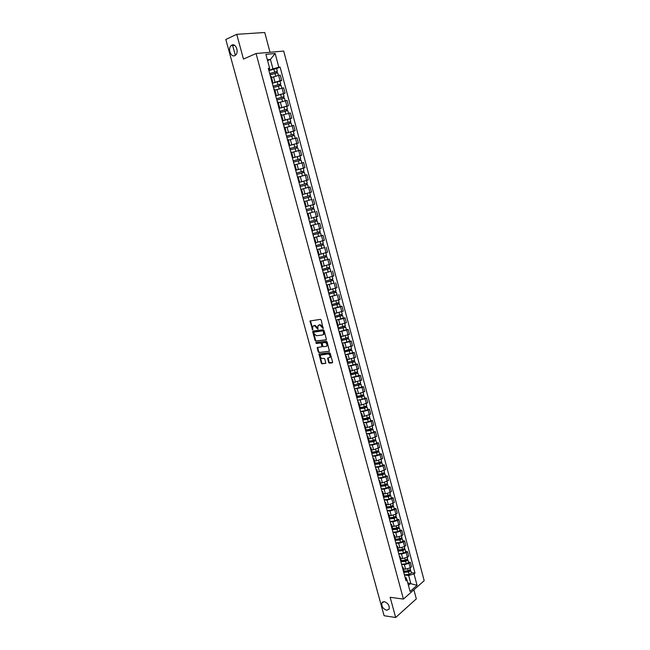 <?xml version="1.0" encoding="UTF-8"?>
<svg xmlns="http://www.w3.org/2000/svg" width="650" height="650" viewBox="0 0 650 650"><rect width="100%" height="100%" fill="white"/><g stroke="black" fill="none" stroke-linecap="round" stroke-linejoin="round"><path stroke-width="0.97" d="M323.082 328.51L321.197 320.027L320.426 319.369L309.993 320.97L312.585 329.883L312.788 326.292L314.551 325.593L317.809 329.201L318.012 325.593L319.8 324.886L323.082 328.51M384.329 601.648L381.916 602.81C381.371 606.304 382.964 608.79 386.693 610.269L389.139 609.107C389.667 605.597 388.066 603.111 384.329 601.648M231.904 45.094L231.107 45.63C227.541 48.604 230.888 57.696 234.788 55.632L235.633 55.063C239.192 52.065 235.787 42.973 231.904 45.094M328.583 362.448L329.347 363.131L332.231 362.854L332.605 362.066L330.249 353.397L329.477 352.714L318.996 353.974L321.279 363.147L322.034 363.821L325.772 363.309L324.829 359.027L324.066 358.361L322.368 358.532C320.637 358.069 320.011 356.939 320.499 355.127L328.006 353.933C329.745 354.38 330.379 355.517 329.899 357.346L327.641 358.158L328.583 362.448L332.564 362.627M403.423 599.081L390.162 597.293L395.663 617.5L384.093 615.729L225.818 39.479L236.73 34.32L243.474 59.077L256.059 53.519L403.423 599.081L424.182 580.694L283.701 51.058L256.059 53.519M326.016 339.958L326.381 339.154L324.009 330.403L323.237 329.737L313.081 331.053L312.723 331.858L315.088 340.502L315.843 341.161L326.251 339.852M327.137 341.924L329.436 351.236L318.947 352.519L318.191 351.845L317.249 347.555L321.945 346.726L321.336 343.663L320.572 342.989L316.306 343.484L315.819 342.591L326.365 341.25L327.137 341.924M270.026 52.276L264.737 32.5L236.73 34.32M395.663 617.5L416.325 598.869L413.896 589.802M271.245 76.44L270.449 76.334M272.285 83.168L280.077 80.722L278.639 75.359L271.546 77.537M278.639 75.359L280.288 75.164L281.718 80.519L279.971 81.218M271.903 81.746L272.691 81.819L272.058 82.306M280.077 80.722L281.718 80.519M275.332 94.51L276.112 94.551L274.666 89.172L273.886 89.115M283.343 93.803L285.082 93.137L283.66 87.807L274.934 90.163M276.112 94.551L275.462 95.006M275.673 95.761L285.082 93.137M278.744 107.218L279.516 107.226L278.078 101.871L277.306 101.847M286.691 106.34L288.438 105.69L287.024 100.384L278.314 102.749M279.516 107.226L278.866 107.648M279.037 108.306L288.438 105.69M282.141 119.86L282.904 119.844L281.474 114.514L280.711 114.522M290.022 118.82L291.777 118.194L290.363 112.913L281.678 115.269M282.904 119.844L282.246 120.234M282.392 120.803L291.777 118.194M285.529 132.454L286.276 132.413L284.854 127.099L284.099 127.132M293.345 131.251L295.1 130.65L293.694 125.385L285.025 127.741M286.276 132.413L285.61 132.763M285.74 133.234L295.1 130.65M288.901 144.999L289.64 144.918L288.218 139.636L287.471 139.693M289.079 145.681L298.407 143.049L297.009 137.808L288.356 140.156M289.64 144.918L288.966 145.243M289.063 145.616L298.407 143.049M291.574 152.124L290.834 152.206M292.394 158.007L301.706 155.391L300.308 150.174L291.744 152.49M292.248 157.479L292.988 157.373L292.305 157.666M292.378 157.95L301.706 155.391M295.588 169.91L296.311 169.78L294.905 164.539L294.182 164.653M303.192 168.212L304.98 167.676L303.599 162.484L295.709 164.604M296.311 169.78L295.628 170.032M295.677 170.227L304.98 167.676M298.919 182.284L299.634 182.122L298.228 176.906L297.513 177.052M306.053 180.546L308.246 179.912L306.873 174.744L298.277 177.076M299.634 182.122L298.935 182.349M298.959 182.447L308.246 179.912M302.933 194.415L302.226 194.61L302.933 194.415L301.535 189.223L300.828 189.402M311.504 192.099L302.234 194.618L311.504 192.099L310.131 186.948L305.744 188.118M304.119 201.662L304.826 201.484L304.127 201.687M307.255 200.728L304.111 201.614M305.524 206.871L306.215 206.651L304.826 201.484M306.191 206.554L314.738 204.23L313.373 199.103M307.393 213.842L308.108 213.696L307.418 213.923M314.665 211.697L307.361 213.704M308.807 219.091L309.489 218.839L308.108 213.696M310.911 218.27L317.964 216.312L316.607 211.209M310.651 225.964L311.374 225.851L310.692 226.111M310.578 225.688L319.816 223.259L310.594 225.745M312.073 231.246L312.748 230.969M313.089 230.555L321.173 228.337L319.816 223.259M313.893 238.038L314.624 237.957L313.95 238.241M313.796 237.672L323.026 235.259L313.812 237.729M315.323 243.36L315.998 243.059L314.624 237.957M315.876 242.629L324.374 240.321L323.026 235.259M317.127 250.063L317.858 250.006L317.2 250.323M324.439 247.585L317.021 249.665M318.565 255.418L319.223 255.084L317.858 250.006M319.085 254.548L327.559 252.241L326.211 247.203M320.344 262.031L321.084 262.007L320.426 262.348M320.198 261.479L329.387 259.106L320.214 261.552M321.791 267.426L322.441 267.061L321.084 262.007M322.27 266.427L330.728 264.119L329.387 259.106M323.546 273.951L324.293 273.959L323.643 274.324M330.769 271.286L323.391 273.382M325 279.378L325.642 278.988M325.447 278.249L333.881 275.949L332.548 270.952M326.739 285.821L327.486 285.854L326.852 286.252M333.921 283.059L326.56 285.163M328.201 291.281L328.835 290.859L327.486 285.854M328.608 290.014L337.025 287.723L335.701 282.75M329.908 297.643L330.671 297.708L330.037 298.123M337.049 294.783L329.713 296.904M331.386 303.136L332.004 302.681M331.752 301.738L340.153 299.447L338.837 294.491M333.076 309.408L333.84 309.506L333.214 309.952M340.178 306.459L341.957 306.191L340.494 306.824L332.849 308.588M334.555 314.933L335.173 314.462L333.84 309.506M334.888 313.414L343.273 311.123L341.957 306.191M336.221 321.124L336.993 321.246L336.383 321.726M343.281 318.086L345.069 317.842L343.614 318.492L335.977 320.223M337.716 326.69L338.317 326.186M338.008 325.033L346.377 322.757L345.069 317.842M339.357 332.8L340.137 332.946L339.527 333.45M346.377 329.664L348.164 329.436L346.718 330.111L339.089 331.809M340.86 338.39L341.461 337.886L340.137 332.946M341.12 336.611L349.473 334.336L348.164 329.436M342.477 344.419L343.265 344.598L342.672 345.118M349.456 341.193L351.244 340.99L349.814 341.681L342.192 343.346M343.988 350.041L344.581 349.513L343.265 344.598M344.216 348.14L352.544 345.865L351.244 340.99M345.589 355.989L346.377 356.2L345.792 356.744M352.527 352.682L354.315 352.495L352.893 353.21L345.28 354.843M347.108 361.652L347.685 361.059M347.295 359.621L355.615 357.346L354.315 352.495M348.684 367.51L349.481 367.746L348.904 368.322M355.582 364.114L357.378 363.951L355.956 364.683L348.351 366.283M350.212 373.206L350.781 372.588M350.366 371.053L358.662 368.786L357.378 363.951M351.764 378.991L352.568 379.251L351.999 379.852M358.629 375.505L360.417 375.359L359.011 376.114L351.414 377.674M353.308 384.711L353.868 384.069M353.421 382.436L361.701 380.169L360.417 375.359M354.835 390.414L355.648 390.707L355.087 391.324M361.66 386.839L363.456 386.717L362.05 387.489L354.461 389.025M356.387 396.167L356.931 395.501M356.468 393.77L358.516 393.64L364.731 391.511L363.456 386.717M357.898 401.798L358.711 402.114L358.158 402.756M364.674 398.133L366.47 398.036L365.081 398.824L357.5 400.327M359.45 407.582L359.994 406.892M359.499 405.056L361.554 404.958L367.746 402.805L366.47 398.036M360.937 413.124L361.757 413.473L361.213 414.139M367.681 409.378L369.476 409.297L368.095 410.109L363.293 411.458L360.523 411.58M362.505 418.941L363.033 418.226M362.521 416.301L364.569 416.219L370.752 414.05L369.476 409.297M363.976 424.409L364.796 424.783L364.26 425.474M370.671 420.582L372.474 420.517L371.101 421.346L366.308 422.703L363.537 422.793M365.544 430.259L366.072 429.52M365.527 427.497L367.583 427.44L373.734 425.254L372.474 420.517M366.99 435.654L367.819 436.044L367.291 436.767M373.652 431.738L375.456 431.689L374.091 432.543L369.314 433.891L366.535 433.956M368.574 441.529L369.086 440.757M368.517 438.652L370.573 438.612L376.716 436.41L375.456 431.689M369.996 446.843L370.833 447.265L370.313 448.004M376.626 442.845L378.43 442.821L377.065 443.69L372.296 445.039L369.525 445.071M371.589 452.749L372.092 451.953M371.499 449.751L373.563 449.743L379.681 447.517L378.43 442.821M372.994 457.99L373.831 458.437L373.319 459.201M379.584 453.911L381.387 453.903L380.039 454.789L375.277 456.137L372.499 456.137M374.587 463.929L375.091 463.109M374.473 460.817L376.529 460.826L382.631 458.583L381.387 453.903M375.976 469.089L376.821 469.56L376.317 470.348M382.525 464.929L384.329 464.945L382.988 465.847L378.243 467.196L375.456 467.163M377.577 475.052L378.072 474.216M377.431 471.827L379.494 471.859L385.572 469.601L384.329 464.945M378.95 480.147L379.795 480.642L379.299 481.455M385.458 475.898L387.27 475.93L385.929 476.856L381.192 478.205L378.414 478.148M380.559 486.135L381.038 485.274M380.38 482.796L382.436 482.852L388.505 480.569L387.27 475.93M381.908 491.156L382.761 491.676L382.273 492.513M388.383 486.826L390.187 486.882L388.863 487.825L384.134 489.174L381.347 489.084M383.524 497.177L383.996 496.283M383.313 493.724L385.377 493.797L390.098 492.448L391.422 491.497L390.187 486.882M384.849 502.117L385.71 502.669L385.231 503.523M391.292 497.713L393.096 497.786L391.779 498.745L387.067 500.094L384.272 499.972M386.474 508.17L386.945 507.252M386.23 504.603L388.302 504.701L393.014 503.352L394.322 502.385L393.096 497.786M387.782 513.037L388.651 513.614L388.172 514.491M394.184 508.552L395.996 508.641L394.688 509.624L389.984 510.965L387.189 510.827M389.415 519.114L389.878 518.18M389.147 515.442L391.211 515.556L395.915 514.215L397.223 513.224L395.996 508.641M390.707 523.908L391.576 524.509L391.113 525.411M397.069 519.35L398.881 519.456L397.581 520.455L392.884 521.804L390.089 521.625M392.348 530.018L392.803 529.059M392.039 526.232L394.111 526.37L398.808 525.029L400.099 524.022L398.881 519.456M393.616 534.747L394.493 535.364L394.03 536.291M399.945 530.108L401.757 530.229L400.465 531.245L395.777 532.586L392.982 532.391M395.265 540.881L395.712 539.89M394.932 536.981L396.996 537.144L401.684 535.795L402.976 534.771L401.757 530.229M396.516 545.529L397.402 546.179L396.947 547.121M402.805 540.816L404.625 540.954L403.341 541.994L398.661 543.335L395.866 543.108M398.174 551.696L398.604 550.68M397.8 547.69L399.872 547.869L404.552 546.528L405.827 545.488L404.625 540.954M399.401 556.27L400.286 556.944L399.839 557.911M405.657 551.484L407.477 551.647L406.193 552.695L401.529 554.036L398.734 553.776M401.066 562.461L401.497 561.429M400.668 558.35L402.74 558.553L407.404 557.212L408.679 556.148L407.477 551.647M402.277 566.971L403.171 567.669L402.732 568.661M408.501 562.104L410.312 562.283L409.045 563.355L404.389 564.696L401.586 564.411M403.951 573.186L404.365 572.138M403.52 568.969L405.592 569.189L410.248 567.848L411.515 566.776L410.312 562.283M408.428 585.309L410.751 583.278L408.663 575.469L414.026 573.926L417.064 585.325L410.085 591.484L406.998 579.987L406.006 580.84L268.312 68.388L269.62 68.25L269.523 69.201L268.629 69.566M268.881 70.509L272.927 68.827L270.408 59.418L267.329 59.719M267.572 60.629L270.408 59.418L275.161 53.495L278.834 67.251L272.927 68.827M269.62 68.25L265.882 54.34L275.161 53.495M414.026 573.926L414.993 573.089L280.109 67.112L278.834 67.251M407.786 582.928L417.064 585.325M405.129 577.59L406.063 577.696L406.998 579.987M408.663 575.469L404.43 574.998M276.591 68.575L280.109 67.112M411.328 572.691L414.993 573.089M232.497 44.899L235.349 55.307M323.351 328.234L322.766 326.796L320.296 324.667L319.8 324.886M318.849 325.016L320.296 324.667M313.617 325.723L315.047 325.374L317.493 327.494L318.069 328.924M310.489 320.759L312.853 329.607M313.284 331.029L315.583 340.275L316.339 340.933L326.332 339.747M323.432 331.321L322.896 330.858L313.771 332.126L314.015 333.629L316.452 335.749L322.546 334.994L323.505 334.392L323.432 331.321L323.928 331.102L322.896 330.858M314.324 331.841L323.391 330.631M323.172 334.75L324.001 334.165L324.22 332.174L323.724 332.402M323.928 331.102L324.22 332.174M329.452 351.211L318.947 352.519M317.72 347.352L318.679 351.609L319.442 352.284M322.01 346.694L322.506 345.889L321.831 343.428L321.067 342.761L316.306 343.484M316.282 342.436L316.802 343.257M325.934 346.434L326.755 345.93C327.251 344.077 326.617 342.932 324.862 342.493L322.197 342.956L322.798 346.027L323.562 346.702L325.934 346.434M326.519 346.19L327.243 345.694C327.738 343.842 327.113 342.696 325.358 342.266L324.862 342.493M322.757 342.648L325.358 342.266M328.112 357.955L329.071 362.204M329.672 357.598L330.387 357.102C330.866 355.274 330.241 354.136 328.494 353.689L328.006 353.933M321.206 354.64L328.494 353.689M319.467 353.771L321.766 362.903L322.53 363.577L325.796 363.269M270.067 74.913L277.721 72.784M269.742 73.686L276.331 71.679L276.315 72.889M238.582 85.954L239.614 89.7M269.693 73.539L277.347 71.394L276.746 71.784L277.006 72.759M268.913 70.614L276.567 68.478M275.99 71.671L276.746 71.784M273.463 87.547L281.092 85.418L281.799 88.059M273.13 86.312L279.711 84.321L279.703 85.556M241.914 98.061L242.938 101.79M273.089 86.174L280.727 84.037L280.118 84.411L280.386 85.418M272.309 83.257L279.947 81.128L280.727 84.037M279.37 84.321L280.118 84.411M276.843 100.124L284.464 98.012M276.502 98.873L283.083 96.915L283.075 98.166M245.221 110.11L246.244 113.831M276.469 98.751L284.091 96.631L283.481 96.98L283.757 98.028M275.697 95.851L283.319 93.73L284.091 96.631M282.742 96.923L283.481 96.98M280.207 112.637L287.812 110.532L288.527 113.222M279.866 111.386L286.431 109.452L286.439 110.728M248.519 122.119L249.535 125.824M279.841 111.28L287.446 109.168L286.829 109.492L287.113 110.573M279.061 108.396L286.674 106.283L287.446 109.168M286.098 109.468L286.829 109.492M283.554 125.109L291.143 123.004L291.866 125.718M283.213 123.841L289.77 121.932L289.778 123.224M251.802 134.071L252.818 137.759M283.189 123.752L290.777 121.647L290.16 121.956L290.461 123.069M282.417 120.876L290.014 118.771L290.777 121.647M289.445 121.956L290.16 121.956M286.886 137.516L294.466 135.428L295.197 138.166M286.544 136.24L293.093 134.355L293.109 135.671M255.076 145.982L256.084 149.654M286.528 136.167L294.101 134.079L293.475 134.363L293.784 135.517M285.756 133.307L293.337 131.219L294.101 134.079M292.768 134.396L293.475 134.363M290.209 149.874L297.773 147.802L298.504 150.556M289.859 148.59L296.4 146.729L296.424 148.062M258.326 157.836L259.334 161.493M289.851 148.533L297.408 146.453L296.782 146.713L297.099 147.899M296.652 143.601L297.408 146.453M296.083 146.778L296.782 146.713M293.516 162.183L301.064 160.111L301.803 162.898M293.166 160.883L299.699 159.047L299.723 160.404M261.568 169.642L262.576 173.282M293.158 160.843L300.706 158.771L300.064 159.014L300.398 160.241M299.382 159.112L300.064 159.014M296.806 174.436L304.338 172.38L305.086 175.183M298.269 177.052L300.56 176.41M302.128 175.971L304.85 175.248M296.457 173.127L302.981 171.316L303.014 172.689M264.802 181.399L265.801 185.031M296.449 173.103L303.981 171.039L303.339 171.259L303.68 172.518M295.693 170.276L303.225 168.22L303.981 171.039M302.664 171.381L303.339 171.259M300.081 186.631L307.604 184.584L308.352 187.395L307.044 187.744M301.543 189.248L308.352 187.395M299.731 185.315L306.248 183.528L306.288 184.925M268.019 193.107L269.011 196.722M299.731 185.307L307.247 183.259L306.605 183.454L306.946 184.746M298.976 182.496L306.491 180.44L307.247 183.259M305.931 183.609L306.605 183.454M310.854 196.747L303.347 198.778L310.854 196.747L311.602 199.542L304.102 201.573M309.189 195.78L309.546 197.104M271.221 204.766L272.212 208.366M302.989 197.462L310.497 195.423L309.749 192.619L307.101 193.334L307.856 196.146M302.242 194.659L307.101 193.334M309.847 195.601L310.204 196.918M306.597 210.86L314.088 208.845L314.827 211.632L307.344 213.655M306.597 210.876L314.088 208.845M312.439 207.911L312.78 209.211M274.406 216.385L275.397 219.968M311.984 205.018L312.926 204.75M306.248 209.56L313.731 207.529L312.991 204.742M313.097 207.732L313.43 208.999M309.822 222.885L317.306 220.903L318.045 223.673M309.831 222.918L317.306 220.903M315.664 219.993L316.006 221.276M277.582 227.947L278.566 231.514M309.481 221.609L316.956 219.594L316.225 216.84M316.322 219.806L316.648 221.033M313.04 234.861L320.515 232.903L321.254 235.666M313.056 234.91L320.515 232.903M318.882 232.026L319.223 233.285M280.751 239.468L281.726 243.019M312.707 233.61L320.166 231.595L319.442 228.898M319.54 231.831L319.857 233.009M316.249 246.789L323.708 244.855L324.447 247.609L317.005 249.6M316.266 246.854L323.708 244.855M322.091 244.002L322.424 245.245M283.904 250.932L284.871 254.475M315.916 245.554L323.359 243.555L322.652 240.898M322.741 243.807L323.042 244.944M319.442 258.668L326.893 256.758L327.624 259.496M319.459 258.741L326.893 256.758M325.284 255.938L325.609 257.148M287.04 262.364L288.007 265.882M319.109 257.449L326.544 255.458L325.845 252.85M325.926 255.734L326.219 256.823M322.619 270.489L330.054 268.604L330.785 271.326L323.375 273.309M322.644 270.579L330.054 268.604M328.461 267.808L328.778 269.011M290.16 273.739L291.127 277.249M322.294 269.295L329.713 267.312L329.022 264.745M329.103 267.605L329.379 268.653M325.78 282.271L333.206 280.402L333.938 283.116L326.536 285.09M325.804 282.376L333.206 280.402M331.622 279.638L331.939 280.816M293.272 285.074L294.239 288.567M325.463 281.092L332.865 279.118L332.191 276.599M332.264 279.427L332.532 280.434M328.933 293.995L336.351 292.159L337.074 294.848L329.688 296.814M328.965 294.117L336.351 292.159M334.774 291.419L335.083 292.573M296.376 296.359L297.334 299.837M328.624 292.833L336.009 290.875L335.343 288.397M335.408 291.2L335.668 292.167M332.069 305.671L339.479 303.859L340.194 306.548L332.824 308.498M332.101 305.801L339.479 303.859M337.911 303.144L338.211 304.281M299.463 307.596L300.414 311.066M331.76 304.533L339.137 302.583L338.488 300.146M338.544 302.924L338.796 303.842M335.197 317.298L342.591 315.51L343.306 318.175L335.952 320.125M335.229 317.444L342.591 315.51M341.031 314.819L341.331 315.941M302.534 318.793L303.485 322.246M334.888 316.184L342.249 314.243L341.616 311.846M341.664 314.6L341.9 315.477M338.301 328.884L345.694 327.113L346.401 329.769M338.349 329.038L345.694 327.113M339.064 331.711L346.409 329.777M344.142 326.454L344.435 327.551M305.598 329.94L306.54 333.377M338.008 327.779L345.353 325.845L344.727 323.497M344.776 326.227L345.004 327.064M341.404 340.413L348.782 338.666L349.489 341.323L342.16 343.241M341.453 340.584L348.782 338.666M347.246 338.033L347.531 339.113M308.652 341.047L309.587 344.467M341.112 339.332L348.449 337.407L347.831 335.108M347.872 337.797L348.083 338.593M344.492 351.894L351.154 350.082L351.853 350.171L352.56 352.804M344.541 352.081L351.853 350.171M345.248 354.729L352.56 352.82M350.326 349.562L350.61 350.626M311.683 352.105L312.626 355.517M344.199 350.829L351.52 348.904M350.951 349.326L351.154 350.082M347.563 363.334L352.755 362.367L354.217 361.522L354.916 361.627L355.623 364.252M347.612 363.529L354.916 361.627M348.319 366.169L355.623 364.268M353.397 361.051L353.681 362.091M314.714 363.123L315.648 366.519M347.279 362.286L354.583 360.384L353.99 358.166M354.023 360.807L354.217 361.522M350.618 374.717L357.971 373.043L358.67 375.668L351.382 377.561M350.675 374.936L357.971 373.043M356.46 372.483L356.736 373.506M317.728 374.091L318.654 377.479M350.342 373.693L357.638 371.8L357.053 369.623M357.077 372.239L357.264 372.913M353.665 386.059L358.857 385.158L360.295 384.264L361.002 384.402L361.701 387.002M353.73 386.287L361.002 384.402M354.429 388.903L361.701 387.018M359.507 383.874L359.775 384.873M320.726 385.019L321.652 388.391M353.397 385.052L360.669 383.151M360.124 383.622L360.295 384.264M356.704 397.353L361.887 396.484L363.317 395.558L364.033 395.72L364.723 398.304M356.769 397.597L361.579 396.784L364.033 395.72M357.467 400.197L362.277 399.392L364.723 398.328M362.537 395.216L362.806 396.199M323.716 395.907L324.642 399.262M356.436 396.362L361.254 395.549L363.699 394.485L363.139 392.397M363.155 394.964L363.317 395.558M359.726 408.606L364.91 407.761L366.324 406.811L367.039 406.989L367.738 409.581L365.3 410.67L360.49 411.45M359.791 408.858L364.601 408.07L367.039 406.989M365.56 406.51L365.82 407.477M326.698 406.746L327.616 410.093M359.466 407.631L364.276 406.843L366.714 405.762L366.161 403.707M366.178 406.25L366.324 406.811M362.733 419.802L370.045 418.21L370.727 420.794L368.306 421.899L363.496 422.646M362.806 420.071L367.616 419.315L370.045 418.21M368.574 417.763L368.826 418.706M329.664 417.544L330.574 420.875M362.676 418.819L367.283 418.088L369.712 416.991L369.176 414.976M369.184 417.495L369.322 418.015M365.731 430.958L370.906 430.17L372.304 429.171L373.027 429.39L373.709 431.941M365.804 431.234L370.614 430.511L373.027 429.39M366.494 433.81L371.304 433.087L373.717 431.966M371.564 428.959L371.816 429.886M332.613 428.301L333.523 431.616M365.901 429.959L370.281 429.293L372.702 428.155M372.174 428.699L372.304 429.171M368.721 442.073L373.888 441.309L375.277 440.286L376.001 440.521L376.683 443.064M368.794 442.358L373.596 441.659L376.001 440.521M369.484 444.917L374.286 444.226L376.691 443.081M374.554 440.115L374.798 441.025M335.554 439.01L336.464 442.317M369.037 441.066L373.271 440.448L375.676 439.286M375.156 439.847L375.277 440.286M371.686 453.131L378.966 451.604L379.649 454.155L377.252 455.317L372.458 455.983M371.767 453.44L376.569 452.757L378.966 451.604M377.528 451.23L377.764 452.116M338.488 449.686L339.389 452.977M372.101 452.14L376.244 451.555L378.641 450.377M378.129 450.954L378.235 451.36M374.652 464.157L379.819 463.45L381.184 462.378L381.916 462.646L382.59 465.164M374.733 464.466L379.527 463.816L381.916 462.646M375.416 467.009L380.209 466.367L382.598 465.189M380.486 462.288L380.721 463.166M341.404 460.314L342.306 463.596M373.831 458.437L375.099 463.149L379.21 462.613L381.591 461.419M377.601 475.126L382.761 474.459L384.118 473.354L384.857 473.639L385.531 476.174L383.159 477.368L378.365 477.986M377.691 475.451L382.476 474.833L384.857 473.639M383.435 473.314L383.662 474.167M344.313 470.901L345.215 474.167M378.056 474.167L382.159 473.631L384.532 472.444L384.053 470.632M380.673 486.038L385.694 485.412L387.043 484.291L387.782 484.591L388.456 487.11L386.092 488.321L381.306 488.914M380.624 486.395L385.418 485.802L387.782 484.591M386.368 484.282L386.596 485.119M347.214 481.447L348.108 484.705M380.998 485.119L385.092 484.608L387.457 483.381M383.801 496.901L388.619 496.324L389.951 495.178L390.699 495.495L391.357 497.981M383.557 497.291L388.342 496.722L390.699 495.495M384.231 499.801L389.017 499.241L391.365 498.006M389.293 495.219L389.512 496.031M350.098 491.952L350.984 495.194M383.931 496.023L388.026 495.536L390.374 494.284M386.864 507.731L391.527 507.195L392.852 506.025L393.599 506.358L394.257 508.836M386.506 508.146L391.251 507.601L393.599 506.358M387.14 510.648L391.926 510.104L394.266 508.861M392.202 506.098L392.421 506.902M352.974 502.418L353.86 505.643M386.848 506.886L390.934 506.415L393.283 505.18L392.827 503.482M389.87 518.521L394.42 518.017L395.744 516.823L396.492 517.181L397.15 519.642M389.61 518.928L394.152 518.44L396.492 517.181M390.041 521.446L394.826 520.926L397.158 519.667M395.102 516.945L395.314 517.725M355.834 512.842L356.72 516.051M389.748 517.709L393.843 517.254L396.167 515.978M392.819 529.271L397.312 528.799L398.621 527.581L399.368 527.954L400.026 530.408M392.657 529.685L397.044 529.23L399.368 527.954M392.933 532.204L397.711 531.708L400.034 530.433M397.995 527.735L398.198 528.507M358.686 523.217L359.564 526.427M392.649 528.483L396.727 528.052L399.051 526.752M395.728 539.979L400.181 539.541L401.481 538.298L402.236 538.679L402.894 541.125M395.647 540.394L399.921 539.971L402.236 538.679M395.809 542.913L400.587 542.449L402.902 541.149M400.871 538.492L401.066 539.24M361.522 533.561L362.399 536.754M395.525 539.207L399.612 538.809L401.919 537.485M398.596 550.648L403.049 550.233L404.332 548.966L405.096 549.372L405.746 551.801M398.604 551.07L402.789 550.68L405.096 549.372M398.678 553.581L403.447 553.142L405.754 551.834M403.731 549.201L403.926 549.941M364.358 543.863L365.227 547.048M398.393 549.9L402.48 549.518L404.787 548.21L404.373 546.658M401.456 561.283L405.901 560.885L407.176 559.601L407.94 560.016L408.598 562.469L406.299 563.794L401.537 564.208M401.521 561.706L405.641 561.34L407.94 560.016M406.591 559.869L406.778 560.584M367.177 554.125L368.046 557.294M401.253 560.544L405.332 560.178L407.631 558.854L407.225 557.351M404.3 571.862L408.736 571.496L410.012 570.188L410.776 570.619L411.418 573.024M404.398 572.301L408.484 571.959L410.776 570.619M404.381 574.795L409.142 574.405L411.426 573.056M409.427 570.497L409.614 571.196M369.98 564.346L370.849 567.507M404.105 571.147L408.176 570.806L410.459 569.433M407.404 557.212L406.193 552.695M404.552 546.528L403.341 541.994M401.684 535.795L400.465 531.245M398.808 525.029L397.581 520.455M395.915 514.215L394.688 509.624M393.014 503.352L391.779 498.745M390.098 492.448L388.863 487.825M387.173 481.504L385.929 476.856M384.239 470.511L382.988 465.847M381.29 459.477L380.039 454.789M378.324 448.394L377.065 443.69M375.351 437.263L374.091 432.543M372.369 426.091L371.101 421.346M369.371 414.871L368.095 410.109M366.356 403.601L365.081 398.824M363.334 392.291L362.05 387.489M360.295 380.933L359.011 376.114M357.248 369.525L355.956 364.683M354.185 358.069L352.893 353.21M351.114 346.564L349.814 341.681M348.026 335.01L346.718 330.111M344.931 323.416L343.614 318.492M341.819 311.764L340.494 306.824M338.691 300.064L337.366 295.1M335.546 288.316L334.214 283.335M332.394 276.518L331.061 271.513M329.233 264.672L327.884 259.642M326.048 252.777L324.699 247.723M322.855 240.825L321.506 235.755M319.654 228.824L318.289 223.738M316.428 216.775L315.063 211.664M313.194 204.677L311.829 199.534M309.952 192.522L308.571 187.362M306.686 180.31L305.305 175.134M303.412 168.049L302.023 162.849M300.121 155.74L298.724 150.516M296.814 143.374L295.417 138.125M293.499 130.951L292.086 125.678M290.16 118.479L288.746 113.181M286.812 105.95L285.399 100.628M283.457 93.364L282.027 88.026M410.248 567.848L409.045 563.355M405.592 569.189L404.389 564.696M402.74 558.553L401.529 554.036M399.872 547.869L398.661 543.335M396.996 537.144L395.777 532.586M394.111 526.37L392.884 521.804M391.211 515.556L389.984 510.965M388.302 504.701L387.067 500.094M385.377 493.797L384.134 489.174M382.436 482.852L381.192 478.205M379.494 471.859L378.243 467.196M376.529 460.826L375.277 456.137M373.563 449.743L372.296 445.039M370.573 438.612L369.314 433.891M367.583 427.44L366.308 422.703M364.569 416.219L363.293 411.458M361.554 404.958L360.271 400.173M358.516 393.64L357.232 388.838M355.469 382.281L354.177 377.463M352.414 370.874L351.114 366.031M349.342 359.418L348.034 354.559M346.255 347.921L344.947 343.037M343.159 336.367L341.843 331.467M340.048 324.764L338.723 319.849M336.919 313.121L335.595 308.173M333.783 301.421L332.451 296.457M330.639 289.673L329.298 284.692M327.47 277.875L326.129 272.87M324.293 266.029L322.944 260.999M321.108 254.134L319.751 249.088M317.899 242.182L316.542 237.112M314.681 230.189L313.316 225.095M311.447 218.132L310.082 213.021M308.206 206.034L306.824 200.899M304.947 193.879L303.566 188.719M301.673 181.675L300.284 176.491M298.382 169.414L296.993 164.206M295.084 157.097L293.678 151.873M291.769 144.731L290.355 139.482M288.438 132.316L287.024 127.043M285.09 119.836L283.668 114.546M281.734 107.307L280.304 101.993M278.354 94.729L276.924 89.383M274.966 82.087L273.528 76.724M322.766 326.796L322.262 327.023M319.451 324.781L318.947 325M317.769 328.51L317.273 328.729M317.493 327.494L316.997 327.714M315.047 325.374L314.551 325.593M314.21 325.488L313.706 325.707M312.553 329.192L312.057 329.42M310.424 321.392L309.92 321.604M323.042 327.819L322.546 328.039M316.339 340.933L315.843 341.161M315.583 340.275L315.088 340.502M313.219 331.638L312.723 331.858M314.478 331.776L313.974 332.004M318.679 351.609L318.191 351.845M317.679 347.937L317.184 348.164M322.506 345.889L322.01 346.117M321.831 343.428L321.336 343.663M321.067 342.761L320.572 342.989M322.993 342.534L322.498 342.769M328.063 358.516L327.576 358.759M321.791 354.396L321.303 354.632M322.53 363.577L322.034 363.821M321.766 362.903L321.279 363.147M319.426 354.339L318.939 354.575M329.834 362.887L329.347 363.131M274.958 73.271L275.689 76.001M273.796 68.957L274.584 71.89M278.346 85.938L279.077 88.676M277.192 81.64L277.981 84.557M281.726 98.548L282.457 101.294M280.581 94.266L281.352 97.175M285.082 111.101L285.821 113.864M283.944 106.844L284.716 109.736M288.429 123.597L289.177 126.376M287.292 119.356L288.064 122.241M291.761 136.045L292.508 138.832M290.631 131.82L291.403 134.688M295.084 148.436L295.831 151.239M293.954 144.227L294.718 147.087M298.382 160.769L299.138 163.589M297.261 156.585L298.025 159.429M301.673 173.054L302.429 175.882M300.56 168.886L301.316 171.722M304.947 185.291L305.703 188.102M303.834 181.139L304.59 183.958M308.214 197.47L308.961 200.273M311.456 209.592L312.203 212.387M310.359 205.481L311.106 208.276M314.689 221.666L315.437 224.445M313.592 217.579L314.34 220.358M317.907 233.691L318.654 236.462M316.826 229.645L317.558 232.383M321.116 245.659L321.856 248.422M320.044 241.654L320.767 244.359M324.309 257.587L325.041 260.325M323.245 253.622L323.96 256.287M327.486 269.457L328.217 272.188M326.438 265.533L327.137 268.166M330.655 281.271L331.378 283.993M329.615 277.387L330.306 279.988M333.799 293.044L334.531 295.758M332.776 289.201L333.458 291.769M336.944 304.769L337.667 307.466M335.92 300.958L336.602 303.493M340.064 316.436L340.787 319.126M339.056 312.674L339.731 315.169M343.176 328.063L343.899 330.736M342.184 324.334L342.842 326.796M346.279 339.633L346.994 342.298M345.288 335.944L345.938 338.374M349.367 351.162L350.074 353.811M348.384 347.506L349.026 349.903M352.438 362.635L353.145 365.276M351.471 359.027L352.105 361.392M355.501 374.067L356.2 376.699M354.543 370.492L355.168 372.824M358.548 385.45L359.247 388.066M357.598 381.916L358.215 384.207M361.579 396.784L362.277 399.392M360.644 393.283L361.254 395.549M364.601 408.07L365.3 410.67M363.675 404.609L364.276 406.843M367.616 419.315L368.306 421.899M366.697 415.886L367.283 418.088M370.614 430.511L371.304 433.087M369.704 427.115L370.281 429.293M373.596 441.659L374.286 444.226M372.702 438.303L373.271 440.448M376.569 452.757L377.252 455.317M375.684 449.442L376.244 451.555M379.527 463.816L380.209 466.367M378.649 460.541L379.21 462.613M382.476 474.833L383.159 477.368M381.607 471.583L382.159 473.631M385.418 485.802L386.092 488.321M384.556 482.593L385.092 484.608M388.342 496.722L389.017 499.241M387.489 493.545L388.026 495.536M391.251 507.601L391.926 510.104M390.414 504.457L390.934 506.415M394.152 518.44L394.826 520.926M393.323 515.328L393.843 517.254M397.044 529.23L397.711 531.708M396.224 526.151L396.727 528.052M399.921 539.971L400.587 542.449M399.108 536.933L399.612 538.809M402.789 550.68L403.447 553.142M401.984 547.674L402.48 549.518M405.641 561.34L406.299 563.794M404.844 558.366L405.332 560.178M408.484 571.959L409.142 574.405M407.696 569.018L408.176 570.806M383.167 601.729L381.916 602.81M234.618 45.362L231.107 45.63M404.381 572.195L403.171 567.669M272.691 81.819L271.245 76.416M292.988 157.373L291.574 152.116M312.748 230.977L311.374 225.851M325.65 278.996L324.293 273.959M332.012 302.705L330.671 297.708M338.325 326.202L336.993 321.246M347.693 361.091L346.377 356.2M350.789 372.621L349.481 367.746M353.876 384.101L352.568 379.251M356.939 395.533L355.648 390.707M360.002 406.924L358.711 402.114M363.049 418.259L361.757 413.473M366.08 429.552L364.796 424.783M369.102 440.798L367.819 436.044M372.109 452.002L370.833 447.265M378.081 474.256L376.821 469.56M381.054 485.314L379.795 480.642M384.012 496.332L382.761 491.676M386.961 507.301L385.71 502.669M389.894 518.229L388.651 513.614M392.811 529.108L391.576 524.509M395.728 539.947L394.493 535.364M398.621 550.737L397.402 546.179M401.513 561.486L400.286 556.944M310.473 320.767L309.993 320.97M313.243 331.029L312.788 331.232M324.001 334.165L323.505 334.392M317.663 347.36L317.249 347.555M322.441 346.499L321.945 346.726M327.243 345.694L326.755 345.93M328.047 357.955L327.641 358.158M330.387 357.102L329.899 357.346M319.41 353.779L318.996 353.974M277.721 72.776L278.419 75.392M276.567 68.469L277.347 71.394M284.456 98.004L285.171 100.669M299.942 155.935L300.706 158.771M350.919 346.661L351.52 348.92M360.1 381.03L360.677 383.167M372.174 426.205L372.702 428.171M375.164 437.377L375.676 439.311M378.137 448.508L378.641 450.401M381.103 459.591L381.599 461.443M386.986 481.626L387.465 483.405M389.919 492.578L390.382 494.309M395.736 514.345L396.175 516.003M398.621 525.159L399.059 526.784M401.505 535.933L401.928 537.517M410.069 567.994L410.467 569.465"/></g></svg>
